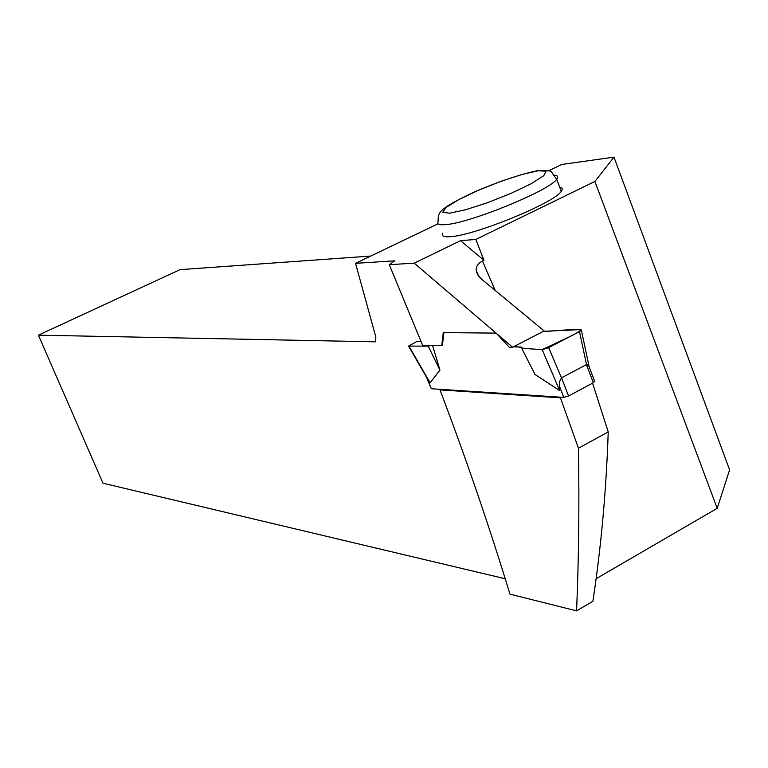 <?xml version="1.0" encoding="UTF-8"?>
<svg xmlns="http://www.w3.org/2000/svg" width="768" height="768" viewBox="0 0 768 768"><rect width="100%" height="100%" fill="white"/><g stroke="black" fill="none" stroke-linecap="round" stroke-linejoin="round"><path stroke-width="1.15" d="M594.624 381.178L593.347 382.733L586.426 364.618L561.466 377.837L559.334 382.013L559.642 390.566L542.189 349.594L521.712 348.298L521.51 347.059L513.322 346.877C520.406 346.234 521.011 348.47 526.589 348.605L542.189 349.594L569.856 336.605C576.749 333.168 585.302 328.55 577.325 329.683C567.254 329.261 553.373 331.402 543.456 331.315L580.598 329.597L581.395 330.192L579.475 331.594L581.405 330.326M426.403 377.059L431.318 388.733L563.77 397.402L568.55 395.99L593.347 382.733M521.712 348.298L535.027 374.496L559.642 390.566M414.23 263.165L512.602 347.242L544.157 330.96L481.027 278.717L477.552 274.55L476.237 270.576C475.824 266.717 477.907 263.53 482.477 261.005L483.946 260.285L475.853 239.443L460.55 240.662L414.23 263.165L389.29 264.682L422.592 345.245L442.435 345.331L443.904 332.621M432.547 345.466L439.939 370.08L430.138 382.848L426.47 377.165M439.939 370.08L428.227 346.138L408.576 346.09L416.966 341.424L421.094 341.501M428.227 346.138L431.117 345.437M589.632 368.122L588.605 365.414L586.512 364.579L579.475 331.594L548.65 347.645L542.659 349.584L548.65 347.645L561.466 377.837M581.395 330.192L581.021 329.616M561.562 397.258L560.448 397.853L578.458 448.234L608.227 431.914L592.57 383.146M608.227 431.914C606.25 490.426 601.142 546.883 592.896 601.286L576.576 610.858C578.755 559.334 579.379 505.123 578.458 448.234M576.576 610.858L509.971 594.154C489.149 525.936 465.811 457.843 439.968 389.894L440.832 389.357M560.448 397.853L439.968 389.894M441.763 345.667L443.232 332.611L496.195 333.11L509.194 347.174L512.602 347.242M389.29 264.682L394.704 260.813L355.536 263.338L375.859 337.162L375.514 341.818L38.4 335.165L180.019 269.654L370.694 256.07M505.229 578.765L102.989 483.216L38.4 335.165M475.853 239.443L594.902 181.45L717.197 508.33L596.102 578.726M717.197 508.33L729.6 469.853L613.987 157.142L594.902 181.45M559.709 187.171C562.426 187.69 562.944 189.072 561.274 191.309C554.669 202.819 474.326 235.661 450.278 236.688C443.616 237.187 441.13 235.987 442.848 233.078M548.515 170.832L561.821 164.458L613.987 157.142M355.536 263.338L438.058 223.776M483.946 260.285L460.55 240.662M563.77 397.402L559.478 386.275M431.318 388.733L427.392 378.893M409.142 346.426L430.138 382.848M568.55 395.99L561.542 377.789M482.477 261.005L495.024 290.083M554.707 175.162C557.818 175.536 558.49 176.88 556.704 179.203C549.965 190.397 469.517 223.277 445.574 224.63C438.922 225.216 436.474 224.093 438.221 221.251C437.76 216.576 438.989 212.938 441.907 210.326C444.749 207.792 449.146 203.885 473.827 192.221C497.539 181.862 523.363 173.213 538.915 170.477C555.696 171.533 548.093 168.902 556.704 179.203L561.274 191.309M538.186 170.774L521.962 174.461L500.659 181.421L478.262 190.339L458.89 199.555L446.179 207.379L442.714 212.285L449.491 213.187L465.485 209.789L487.594 202.666L511.219 193.277L531.331 183.619L543.725 175.728L546.058 171.178L538.186 170.774M408.72 346.387L426.499 377.222M594.787 381.629L588.605 365.414M581.424 330.413L589.037 366.182M476.237 270.576L478.8 276.394"/></g></svg>
